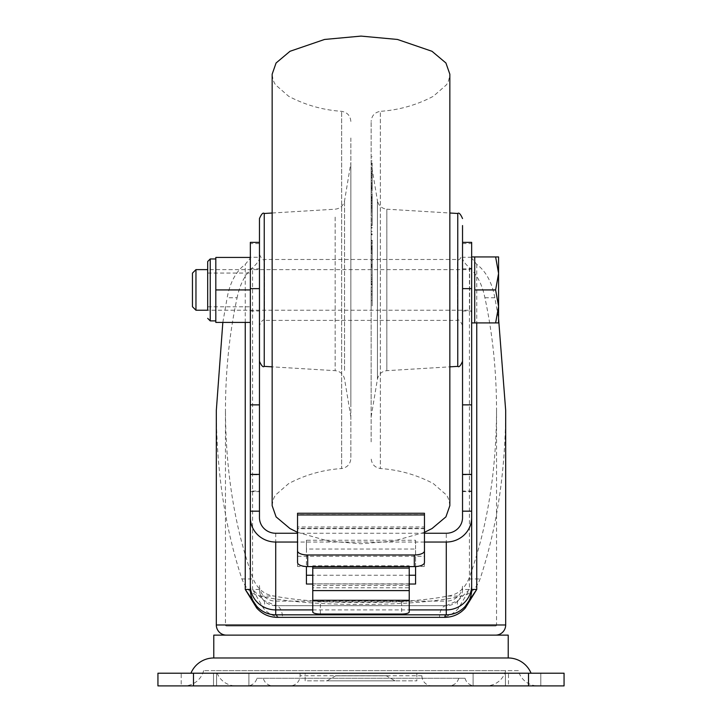 <?xml version="1.0" encoding="UTF-8"?>
<svg xmlns="http://www.w3.org/2000/svg" width="722" height="722" viewBox="0 0 722 722"><rect width="100%" height="100%" fill="white"/><g stroke="black" fill="none" stroke-linecap="round" stroke-linejoin="round"><path stroke-width="0.54" stroke-dasharray="3.61 2.71" d="M471.665 289.928L471.665 268.864L471.665 289.928M462.531 289.928L462.531 268.864L462.531 289.928M259.469 289.928L259.469 268.864L259.469 289.928M250.335 289.928L250.335 257.438L250.335 322.418L250.335 289.928L215.815 289.928L215.815 257.438L250.335 257.438M275.714 533.26L275.714 605.695L446.286 605.695L275.714 605.695A11.678 6.76 -90 0 1 282.473 617.364C274.793 617.202 268.394 614.088 263.295 608.032L252.565 589.441L263.593 600.262L275.714 605.686M462.531 517.647L462.531 258.061C462.703 260.498 465.004 263.71 469.435 267.672C477.107 274.667 482.26 284.703 484.904 297.771C492.612 333.663 496.492 371.216 496.546 410.439L496.546 624.981L225.454 624.981L496.546 624.981A1.011 1.011 0 0 1 495.527 625.992L226.473 625.992L495.527 625.992M496.546 410.439C496.258 472.82 487.007 528.991 468.786 578.945C464.417 589.116 457.441 594.811 447.848 596.038C404.528 604.801 317.472 604.801 274.152 596.038C264.568 594.82 257.583 589.125 253.214 578.945C234.993 528.991 225.742 472.82 225.454 410.439L225.454 624.981A1.011 1.011 0 0 0 226.473 625.992M275.714 614.828L446.286 614.828M495.527 635.134L226.473 635.134L495.527 635.134M484.904 297.771L494.841 297.771L498.577 318.61M494.841 297.771C491.998 282.437 485.969 271.301 476.746 264.369L471.665 258.061L471.665 242.366M259.469 288.638L259.469 242.366L259.469 257.267L250.335 257.267L250.335 258.061L245.254 264.369C236.013 271.337 229.984 282.473 227.159 297.771L237.096 297.771C229.388 333.663 225.508 371.216 225.454 410.439M222.836 322.418L227.159 297.771M409.23 611.958L409.23 566.599M312.77 566.599L312.77 565.813L409.23 565.813M409.23 583.845L312.77 583.845L312.77 565.813M312.77 583.845L409.23 584.071M409.23 585.371L312.77 585.371L312.77 584.071M312.77 585.371L312.77 587.789L409.23 587.789M409.23 599.756A7.617 2.103 0 0 1 401.613 601.859L320.387 601.859A7.617 2.103 0 0 1 312.77 599.756L312.77 587.789M312.77 599.756L312.77 611.958M259.469 491.05L259.469 474.399L259.469 491.619L259.469 491.05L250.335 491.05L250.335 474.778L259.469 474.778M471.665 474.399L471.665 491.619L471.665 474.399M462.531 474.399L462.531 491.619L462.531 474.399M250.335 491.05L250.335 474.778M505.68 410.439C505.454 471.917 496.916 528.089 480.076 578.945C476.312 588.908 470.121 594.603 461.511 596.038C415.276 607.301 306.724 607.301 260.489 596.038C251.924 594.648 245.733 588.944 241.924 578.945C225.083 528.089 216.546 471.917 216.32 410.439M250.335 257.267L250.335 243.576L259.469 243.576M462.531 258.061L462.531 288.638M250.335 242.366L250.335 243.576M259.469 257.267L259.469 258.061C259.315 260.489 257.014 263.692 252.565 267.672C244.92 274.613 239.767 284.648 237.096 297.771M424.455 533.26L297.545 533.26L297.545 566.481L297.545 514.606L424.455 514.606L424.455 513.252M424.455 542.042L297.545 542.042M415.574 566.571L415.574 549.045L306.426 549.045L306.426 566.571M471.665 589.441A25.387 25.387 0 0 1 465.23 606.345A25.387 25.387 0 0 0 471.665 589.441L471.665 258.061M250.335 258.061L250.335 511.167M462.531 589.45A16.245 16.245 0 0 1 446.286 605.695L458.407 600.262L469.435 589.441L458.705 608.032C453.642 614.07 447.252 617.175 439.527 617.364L282.473 617.364M409.23 575.235L312.77 575.235M306.426 584.026L306.426 540.255L415.574 540.255L415.574 584.026M259.469 258.061L259.469 517.647M275.714 605.695A16.245 16.245 0 0 1 259.469 589.45A16.245 16.245 0 0 0 263.593 600.262A11.678 6.642 -41.7 0 1 263.295 608.032M469.435 267.672L469.435 589.441L462.531 589.441A16.245 16.245 0 0 1 458.407 600.262A11.678 6.642 -138.3 0 0 458.705 608.032M446.286 605.686A11.678 6.76 -90 0 0 439.527 617.364M306.426 540.255L306.426 549.045M415.574 540.255L415.574 549.045M424.455 562.519L424.455 526.97L424.455 566.481L424.455 556.292L297.545 556.292M312.77 566.481L297.545 566.481M424.455 566.481L409.23 566.481M424.455 556.292L424.455 514.606M297.545 562.519L297.545 528.684L424.455 528.684M424.455 528.323L297.545 528.323L297.545 526.97L424.455 526.97M297.545 513.252L297.545 514.606M297.545 528.323L297.545 526.97M256.933 678.283L465.067 678.283L256.933 678.283A10.153 10.153 0 0 1 247.095 685.9L474.905 685.9L247.095 685.9M465.067 678.283A10.153 10.153 0 0 0 474.905 685.9M263.277 678.283L458.723 678.283L263.277 678.283A10.153 10.153 0 0 0 273.106 685.9L448.894 685.9L273.106 685.9M458.723 678.283A10.153 10.153 0 0 1 448.894 685.9M421.919 673.211L300.081 673.211L421.919 673.211L421.919 675.747A10.153 10.153 0 0 0 432.072 685.9L289.928 685.9L432.072 685.9M300.081 673.211L300.081 675.747A10.153 10.153 0 0 1 289.928 685.9M518.378 670.666L203.631 670.666L518.378 670.666A20.306 20.306 0 0 0 538.034 685.9L183.966 685.9L538.034 685.9M203.622 670.666A20.306 20.306 0 0 1 183.966 685.9M216.32 670.666L505.68 670.666L216.32 670.666A20.306 20.306 0 0 0 235.977 685.9L486.023 685.9L235.977 685.9M505.68 670.666A20.306 20.306 0 0 1 486.023 685.9M335.622 675.747L386.378 675.747L335.622 675.837L386.378 675.837L395.015 680.828L326.985 680.828L395.015 680.828M386.378 675.747L335.622 675.837L326.985 680.828M190.933 673.211L531.067 673.211L190.933 673.211M305.153 673.211L416.847 673.211L305.153 673.211L305.153 680.828L416.847 680.828L305.153 680.828M416.847 673.211L416.847 680.828M213.784 635.134L508.216 635.134M213.784 657.977L508.216 657.977M508.487 673.211L473.109 673.211L540.796 673.211L473.109 673.211L540.796 673.211L508.487 673.211L508.487 685.9L473.109 685.9L540.796 685.9L473.109 685.9L540.796 685.9L508.487 685.9L508.487 673.211M181.204 673.211L248.891 673.211L181.204 673.211L248.891 673.211L181.204 673.211L181.204 685.9L248.891 685.9L181.204 685.9L248.891 685.9L181.204 685.9L181.204 673.211M193.478 673.211L157.938 673.211L157.938 685.9L193.478 685.9L193.478 673.211L528.522 673.211L528.522 685.9L564.062 685.9L564.062 673.211L528.522 673.211M216.591 673.211L216.591 685.9L216.591 673.211M248.891 673.211L248.891 685.9L248.891 673.211M213.513 673.211L213.513 685.9L213.513 673.211M505.409 673.211L505.409 685.9L505.409 673.211M473.109 673.211L473.109 685.9L473.109 673.211M540.796 673.211L540.796 685.9L540.796 673.211M193.478 685.9L528.522 685.9M462.531 321.976L462.531 254.388L462.531 321.976M259.469 257.88L259.469 325.46L259.469 257.88M259.469 218.558L259.469 354.294M371.153 441.873L371.153 121.44L371.153 441.873M350.847 137.983L350.847 458.416L350.847 137.983M371.153 404.383L371.153 163.01L371.153 404.383M350.847 404.383L350.847 163.01L350.847 404.383M371.153 416.838L377.435 379.131C378.608 374.131 381.748 371.307 386.839 370.666L449.842 366.848L449.842 213.008L386.839 209.19L386.839 370.666L386.839 209.19C381.748 208.55 378.608 205.725 377.435 200.725L377.435 379.131L377.435 200.725L371.153 163.01M449.842 196.7L449.842 74.176C449.219 79.546 447.947 83.229 446.034 85.205L433.335 96.279C416.784 105.015 399.122 110.033 380.341 111.332L380.341 468.524L380.341 111.332C374.691 112.352 371.631 115.719 371.153 121.44M350.847 121.44C350.369 115.719 347.309 112.352 341.659 111.332C322.878 110.033 305.216 105.015 288.665 96.279L275.966 85.205C274.053 83.229 272.781 79.546 272.158 74.176L272.158 505.68C272.781 500.31 274.053 496.628 275.966 494.651L288.665 483.578C305.216 474.841 322.878 469.823 341.659 468.524L341.659 111.332L341.659 468.524C347.309 467.504 350.369 464.138 350.847 458.416M371.153 267.546L371.153 264.423L371.153 267.546L372.173 267.131L371.153 267.546M371.153 265.082L371.153 264.423L372.173 264.423L372.173 267.546L372.173 265.082L371.153 265.082M371.153 281.607L371.153 284.937L371.153 279.468L371.153 281.607L372.173 281.607L372.173 284.937L371.153 284.937L371.153 287.221L372.173 287.221L372.173 282.058L371.153 282.058M372.173 282.058L372.173 283.71L371.153 283.71L372.173 283.647L372.173 279.468L371.153 279.468M371.153 305.632L371.153 291.101L371.153 305.632L372.173 305.632L371.153 305.92M371.153 253.945L371.153 240.823L371.153 252.005L371.153 249.153L372.173 249.153L372.173 260.335L372.173 240.823L372.173 252.005L372.173 249.604L371.153 249.604L371.153 253.945L372.173 253.945M371.153 240.255L371.153 240.823L372.173 240.823L372.173 240.255L371.153 240.255M371.153 243.26L371.153 244.171L372.173 244.171L372.173 243.26L371.153 243.26M371.153 225.562L371.153 242.303L371.153 218.956L371.153 225.562L372.173 225.562L372.173 216.004L371.153 216.004M371.153 210.634L371.153 196.925L371.153 211.871L371.153 207.819L371.153 210.634L372.173 210.634L372.173 220.219L371.153 220.219M372.173 187.178L372.173 204.813L372.173 186.655L371.153 186.456L371.153 207.052L372.173 207.052L372.173 204.813L371.153 204.813L371.153 186.456L372.173 186.456L372.173 187.178L371.153 187.178M371.153 188.947L372.173 189.326L371.153 188.947M371.153 201.402L372.173 201.041L371.153 201.402M371.153 171.412L371.153 168.966L372.173 168.966L372.173 171.412L371.153 171.412L371.153 193.676L372.173 193.676L372.173 192.034L371.153 192.034L371.153 171.412M372.173 182.594L372.173 171.412L372.173 177.991L372.173 174.219L371.153 174.219L372.173 174.516L372.173 187.955L371.153 188.225L372.173 188.225L372.173 182.594L371.153 182.594M371.153 177.639L371.153 156.746L371.153 177.639L372.173 177.639L372.173 184.164L371.153 184.164M371.153 297.22L371.153 247.619L371.153 297.22L372.173 297.22L371.153 297.41M371.153 277.952L371.153 281.336L372.173 281.336L372.173 277.952L371.153 277.952L371.153 268.927L371.153 277.952M372.173 273.873L372.173 266.626L371.153 266.626L371.153 268.927L372.173 268.927L372.173 273.873L371.153 273.873M371.153 268.331L371.153 284.342L371.153 265.849L371.153 268.331L372.173 268.331L372.173 281.454L371.153 281.454M462.531 354.294L462.531 225.562M372.173 305.92L372.173 291.39L371.153 291.39M372.173 291.39L372.173 301.697L371.153 301.697M372.173 301.697L372.173 305.632M372.173 300.514L371.153 300.514M372.173 293.863L371.153 293.863M372.173 295.045L371.153 295.045M372.173 291.101L371.153 291.101M372.173 247.953L372.173 249.559L372.173 246.392L371.153 246.392L371.153 249.559L371.153 246.572L372.173 246.572L372.173 247.953L371.153 247.953M372.173 260.335L371.153 260.335M372.173 253.106L371.153 253.106M372.173 250.687L371.153 250.687M372.173 252.005L371.153 252.005M372.173 246.076L371.153 246.076M372.173 245.823L371.153 245.823M372.173 249.559L371.153 249.559M372.173 246.969L371.153 246.969M372.173 216.004L372.173 210.201L371.153 210.201M372.173 210.201L372.173 225.562M372.173 218.956L371.153 218.956M372.173 225.165L371.153 225.165M372.173 234.442L371.153 234.442M372.173 228.044L371.153 228.044M372.173 233.838L371.153 233.838M372.173 242.303L371.153 242.303M372.173 234.894L371.153 234.894M372.173 227.403L371.153 227.403M372.173 231.437L371.153 231.437M372.173 223.991L371.153 223.991M372.173 220.219L372.173 206.149L371.153 206.149M372.173 206.149L372.173 196.925L372.173 211.871L372.173 207.819L371.153 207.819M372.173 207.819L372.173 210.634M372.173 211.871L371.153 211.871M372.173 208.775L371.153 208.775M372.173 205.319L371.153 205.319M372.173 202.647L371.153 202.647M372.173 206.104L371.153 206.104M372.173 203.433L371.153 203.433M372.173 199.741L371.153 199.741M372.173 196.925L371.153 196.925M372.173 200.147L371.153 200.147M372.173 200.878L371.153 200.878M372.173 197.738L371.153 197.738M372.173 188.776L371.153 188.776M372.173 194.624L371.153 194.624M372.173 197.16L371.153 197.16M372.173 196.149L371.153 196.149M372.173 192.178L371.153 192.178M372.173 173.578L371.153 173.578M372.173 187.494L371.153 187.494M372.173 188.46L371.153 188.46M372.173 185.68L371.153 185.68M372.173 175.401L371.153 175.401M372.173 180.572L371.153 180.572M372.173 183.487L371.153 183.487M372.173 177.991L371.153 177.991M372.173 184.164L372.173 163.019L371.153 163.019M372.173 163.019L372.173 176.168L372.173 173.406L371.153 173.406M372.173 173.406L372.173 177.639M372.173 176.168L371.153 176.168M372.173 171.52L371.153 171.52M372.173 169.165L371.153 169.165M372.173 165.148L371.153 165.148M372.173 167.504L371.153 167.504M372.173 163.488L371.153 163.488M372.173 160.979L371.153 160.979M372.173 156.746L371.153 156.746M372.173 297.41L372.173 247.808L371.153 247.808M372.173 247.808L371.153 247.619M372.173 247.619L372.173 297.22M372.173 279.468L372.173 281.607M372.173 265.082L372.173 264.423L372.173 265.082M372.173 281.454L372.173 284.342L371.153 284.342M372.173 284.342L372.173 265.849L371.153 265.849M372.173 265.849L372.173 268.331M471.665 278.764L471.665 312.265L471.665 278.764M471.665 273.43L471.665 322.924L471.665 273.43M495.626 256.933L498.577 256.933L498.577 273.43L495.626 256.933L474.715 256.933L474.715 322.924L474.715 306.426L474.715 322.924L495.626 322.924L498.577 306.426L498.577 322.924L495.626 322.924M192.458 306.733L192.458 273.124M195.96 310.234L195.96 269.622M498.577 273.43L498.577 306.426L495.626 289.928L498.577 273.43M474.715 289.928L495.626 289.928M471.665 267.591L469.643 269.622L207.692 269.622L207.692 310.234L469.643 310.234L469.643 269.622L469.643 310.234L471.222 310.992M215.806 289.928L215.806 322.418L250.335 322.418M476.746 264.369L476.746 322.924M245.254 322.418L245.254 264.369M471.665 491.05L462.531 491.05M462.531 474.778L471.665 474.778M447.848 596.038L461.511 596.038M260.489 596.038L274.152 596.038M241.924 578.945L253.214 578.945M468.786 578.945L480.076 578.945M462.531 243.576L471.665 243.576M471.665 257.267L462.531 257.267M505.68 624.981L216.32 624.981M312.77 609.909L409.23 609.909M259.469 589.441L252.565 589.441L252.565 267.672M259.469 585.515A16.245 15.613 180 0 0 275.714 601.128L446.286 601.128L446.286 533.26M446.286 605.695L446.286 601.128A16.245 15.613 180 0 0 462.531 585.515M263.593 600.262A16.245 16.245 0 0 1 259.469 589.45M462.531 589.441A16.245 16.245 0 0 1 458.407 600.262M320.387 614.052L320.387 601.859M401.613 601.859L401.613 614.052M421.919 675.747L300.081 675.747L421.919 675.747M457.459 262.456L457.459 320.387L457.459 262.456M264.541 317.4L264.541 259.469L264.541 317.4M264.234 366.37L264.234 213.486M457.766 213.486L457.766 366.37M344.565 370.377L344.565 200.725L344.565 370.377M335.161 217.114L335.161 370.666L335.161 217.114M372.173 248.585L371.153 248.585M372.173 221.979L371.153 221.979M372.173 231.311L371.153 231.311M372.173 198.658L371.153 198.658M372.173 203.622L371.153 203.622M372.173 198.135L371.153 198.135M372.173 200.039L371.153 200.039M372.173 192.025L371.153 192.025M372.173 190.662L371.153 190.662M372.173 172.748L371.153 172.748M372.173 183.695L371.153 183.695M372.173 189.381L371.153 189.381M372.173 184.859L371.153 184.859M372.173 186.583L371.153 186.583M372.173 177.395L371.153 177.395M372.173 176.258L371.153 176.258M372.173 275.055L371.153 275.055M210.228 320.893L210.228 258.963M462.531 268.864L471.665 268.864M250.335 268.864L259.469 268.864M462.531 491.619L471.665 491.619M250.335 491.619L259.469 491.619M250.335 310.992L259.469 310.992M462.531 310.992L471.665 310.992M259.469 254.388C261.617 259.072 263.313 260.759 264.541 259.469L457.459 259.469C458.687 260.759 460.383 259.072 462.531 254.388M449.842 505.68C449.219 500.31 447.947 496.628 446.034 494.651L433.335 483.578C416.784 474.841 399.122 469.823 380.341 468.524C374.691 467.504 371.631 464.138 371.153 458.416M350.847 416.838L344.565 379.131C343.392 374.131 340.261 371.307 335.161 370.666L272.158 366.848M462.531 325.46C460.383 320.785 458.687 319.097 457.459 320.387L264.541 320.387M272.158 213.008L335.161 209.19C340.261 208.55 343.392 205.725 344.565 200.725L350.847 163.01M424.455 532.331L393.31 541.148L361 543.756L328.69 541.148L297.545 532.331M264.55 320.387C263.313 319.097 261.617 320.785 259.469 325.46M371.153 183.451L372.173 183.451M372.173 260.714L371.153 260.714M372.173 264.27L371.153 264.27M207.692 273.06L250.335 273.06M207.692 306.796L250.335 306.796"/><path stroke-width="1.08" d="M471.665 589.45A25.387 25.387 0 0 1 446.286 614.828A2.536 1.471 -90 0 0 444.815 617.364L277.185 617.364C269.044 617.229 262.221 614.115 256.707 608.032L245.254 589.441L256.77 606.345C261.887 611.886 268.205 614.711 275.714 614.828A25.387 25.387 0 0 1 250.335 589.45A25.387 25.387 0 0 0 256.77 606.345A2.536 1.444 -41.7 0 1 256.707 608.032M222.836 322.418L216.32 410.439L216.32 624.981A10.153 10.153 0 0 0 226.473 635.134M216.32 624.981L505.68 624.981A10.153 10.153 0 0 1 495.527 635.134M505.68 624.981L505.68 410.439L498.577 318.61M245.254 322.418L245.254 589.441L250.335 589.441L250.335 288.638L259.469 288.638L259.469 511.167L250.335 511.167L250.335 517.647A25.378 24.404 0 0 0 275.714 542.042L275.714 614.828L446.286 614.828C453.813 614.711 460.122 611.877 465.23 606.345L476.746 589.441L465.293 608.032C459.797 614.106 452.974 617.22 444.815 617.364M409.23 566.599L409.23 611.958A7.617 2.103 180 0 1 401.613 614.052L320.387 614.052A7.617 2.103 180 0 1 312.77 611.958L312.77 590.605L409.23 590.605M409.23 568.088L312.77 568.088L312.77 590.605M312.77 568.088L312.77 566.599M462.531 242.366L471.665 242.366L471.665 589.441L476.746 589.441L476.746 322.924M471.665 288.638L462.531 288.638L462.531 517.647A16.245 15.613 0 0 1 446.286 533.26L424.455 533.26M250.335 288.638L250.335 242.366L259.469 242.366M297.545 528.684L297.545 533.26L275.714 533.26A16.245 15.613 0 0 1 259.469 517.647L259.469 511.167M409.23 609.909L446.286 609.909L446.286 542.042L424.455 542.042M297.545 542.042L275.714 542.042M446.286 542.042A25.387 24.404 0 0 0 471.665 517.647M409.23 584.026L415.574 584.026L415.574 566.571M306.426 566.571L306.426 584.026L312.77 584.026M250.335 589.441L250.335 517.647M275.714 614.828A2.536 1.471 -90 0 1 277.185 617.364M465.23 606.345A2.536 1.444 -138.3 0 0 465.293 608.032M415.574 575.235L409.23 575.235M312.77 575.235L306.426 575.235M424.455 514.966L297.545 514.966L297.545 513.252L424.455 513.252L424.455 562.519A10.153 4.079 180 0 1 414.302 566.599L307.698 566.599A10.153 4.079 180 0 1 297.545 562.519L297.545 550.895A10.153 4.079 0 0 0 307.698 554.983L307.698 566.599M297.545 514.966L297.545 550.895M414.302 566.599L414.302 554.983L307.698 554.983M414.302 554.983A10.153 4.079 0 0 0 424.455 550.895M531.067 673.211A24.747 24.747 0 0 0 508.216 657.977L213.784 657.977L213.784 635.134L508.216 635.134L508.216 657.977M190.933 673.211A24.747 24.747 0 0 1 213.784 657.977M157.938 673.211L193.478 673.211L193.478 685.9L157.938 685.9L157.938 673.211M528.522 673.211L564.062 673.211L564.062 685.9L528.522 685.9L528.522 673.211L193.478 673.211M528.522 685.9L193.478 685.9M424.455 532.331L432 528.567L445.916 516.871L449.842 505.68L449.842 74.176L445.916 62.985L432 51.289L397.461 39.457L361 36.1L324.539 39.457L290 51.289L276.084 62.985L272.158 74.176L272.158 505.68L276.084 516.871L290 528.567L297.545 532.331M259.469 354.294L259.469 218.558C261.454 214.028 263.052 212.331 264.234 213.486L264.234 366.37L272.158 366.848M462.531 225.562L462.531 354.294M449.842 505.68L449.842 366.848L457.766 366.37L457.766 213.486C458.93 212.322 460.519 214.01 462.531 218.558M457.766 213.486L449.842 213.008L449.842 196.7M195.96 269.622L192.458 273.124L192.458 306.733L195.96 310.234L207.692 310.234L207.692 261.499L207.692 269.622L195.96 269.622L195.96 310.234M471.665 322.924L474.715 322.924L474.715 256.933L495.626 256.933L498.577 273.43L498.577 256.933L495.626 256.933M498.577 306.426L498.577 273.43L495.626 289.928L498.577 306.426L498.577 322.924L495.626 322.924L498.577 306.426M474.715 289.928L495.626 289.928M474.715 322.924L495.626 322.924M250.335 322.418L215.815 322.418L215.815 257.438L250.335 257.438M250.335 289.928L215.815 289.928M250.335 404.871L259.469 404.871M462.531 404.871L471.665 404.871M471.665 511.167L462.531 511.167M250.335 585.515A25.378 24.404 180 0 0 275.714 609.909L312.77 609.909M446.286 614.828L446.286 609.909A25.387 24.404 180 0 0 471.665 585.515M256.77 606.345A25.387 25.387 0 0 1 250.335 589.45M409.23 600.28L312.77 600.28M215.806 258.963L210.228 258.963L210.228 320.893L207.692 318.357M471.665 474.399L462.531 474.399M259.469 474.399L250.335 474.399M264.234 213.486L272.158 213.008M457.766 366.37C458.975 367.507 460.564 365.819 462.531 361.298M264.234 366.37C263.088 367.543 261.499 365.855 259.469 361.298M471.665 256.933L474.715 256.933M471.222 310.992L471.665 312.265M215.806 320.893L210.228 320.893M210.228 258.963L207.692 261.499"/></g></svg>
